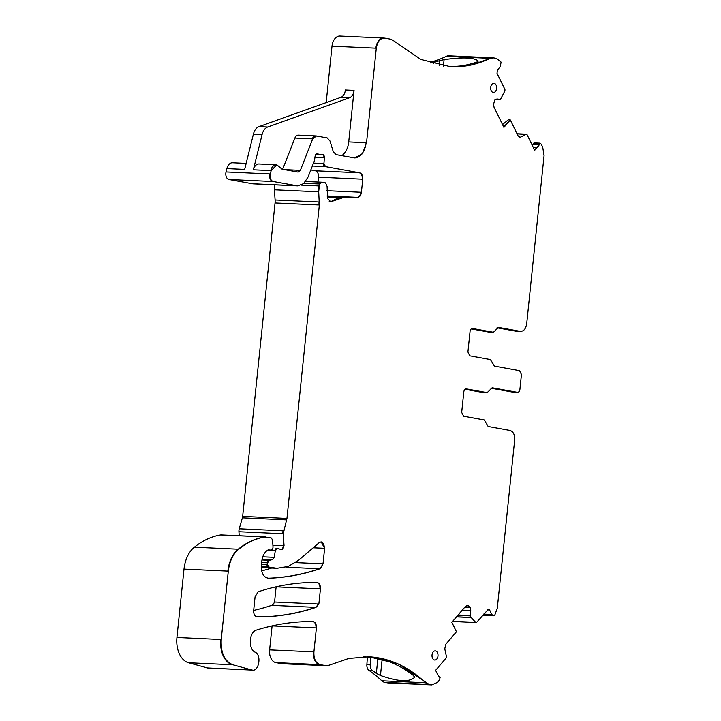 <?xml version="1.0" encoding="UTF-8"?>
<svg xmlns="http://www.w3.org/2000/svg" width="721" height="721" viewBox="0 0 721 721"><rect width="100%" height="100%" fill="white"/><g stroke="black" fill="none" stroke-linecap="round" stroke-linejoin="round"><path stroke-width="1.08" d="M363.69 656.714L375.019 657.768A182.332 119.01 -87.4 0 1 413.304 675.406L414.53 677.172M414.467 676.776L414.395 677.506C409.249 682.309 397.938 681.642 380.454 675.496L376.335 673.36A182.332 119.01 -87.4 0 0 372.406 670.503L368.936 670.341A182.332 119.01 -87.4 0 1 381.779 680.795A11.473 7.489 -87.4 0 0 384.726 682.363L387.447 682.85A11.473 7.489 -87.4 0 0 388.096 682.931L431.96 684.932A11.473 7.489 -87.4 0 1 431.933 684.932A11.473 7.489 -87.4 0 1 431.302 684.86L387.447 682.85M316.889 153.519A2.866 1.875 -87.4 0 1 317.474 153.816L317.907 153.834C316.519 153.122 315.591 153.852 315.113 156.033L314.509 160.522L308.02 177.078L303.577 183.648L297.638 185.874L273.241 181.512C270.681 180.502 269.708 177.988 270.33 173.977L271.159 170.625L276.81 164.785L282.073 169.192L298.079 172.094L300.351 170.354L312.689 138.874L316.474 135.981L327.181 137.918L330.002 141.019L333.201 151.509L336.022 154.609L354.633 157.917L362.42 153.744L366.529 142.74L376.299 48.199C377.453 41.358 380.318 38.006 384.888 38.15L390.674 39.195L393.621 40.764L420.974 59.492L450.823 66.81L470.876 65.142L490.604 58.365L493.768 57.905L496.481 58.401L501.05 62.078L500.401 66.548L497.364 70.099L497.03 73.326L504.934 89.467L504.934 90.81L500.455 99.417L496.949 98.948L494.777 100.03L493.57 104.248L494.038 107.204L503.916 127.392L510.297 119.938L518.084 135.854L520.03 137.387L526.186 134.259L527.033 134.629L534.703 150.31L538.911 145.399L539.632 143.128L541.219 144.11L542.724 147.201L544.067 155.646L526.69 323.81C525.816 328.938 523.671 331.453 520.247 331.345L498.391 327.379L493.425 332.282L472.615 328.506C471.246 328.47 470.38 329.47 470.038 331.516L467.92 352.019L469.795 355.841L490.595 359.617L494.39 366.106L519.58 370.675L521.445 374.496L519.922 389.304C519.571 391.359 518.705 392.368 517.345 392.323L492.155 387.754L487.18 392.648L466.379 388.871C465.009 388.835 464.144 389.845 463.801 391.891L461.683 412.394L463.549 416.215L484.359 419.992L488.153 426.481L510.008 430.446C513.325 431.564 514.884 434.745 514.677 439.99L497.301 608.163L494.714 615.31L493.47 615.797L491.812 614.49L489.604 609.984L488.496 609.11L476.626 622.34L475.743 622.394L471.047 617.428L470.227 615.464L470.741 610.498L470.272 607.542L467.406 605.55L465.46 606.379L451.842 622.313L456.465 631.767L445.731 644.331L444.776 648.873L446.452 656.669L446.182 657.967L435.601 670.341L438.656 676.577L440.107 677.596L439.404 680.056L437.323 682.49L431.744 684.878L429.022 684.382L398.713 664.095L368.873 656.777L348.811 658.444L329.082 665.222L325.928 665.681L320.142 664.627C315.717 663.14 313.635 658.895 313.914 651.892L316.393 627.919C316.492 624.107 315.32 621.971 312.851 621.511C293.961 621.394 275.179 624.242 256.514 630.055C249.115 631.686 248.015 649.333 255.135 652.199C262.038 655.047 258.749 672.477 251.764 669.962L232.829 664.762C224.492 661.265 220.626 652.847 221.23 639.491L228.296 571.149C229.476 561.398 232.919 554.088 238.651 549.222C246.97 542.598 255.73 538.515 264.94 536.974L271.276 537.983L272.538 539.93L273.007 546.833C272.953 548.951 272.232 550.033 270.853 550.087L268.194 549.88C264.643 551.88 262.498 555.702 261.759 561.344L261.335 565.426C261.146 573.195 263.571 577.467 268.609 578.233C285.867 577.647 302.991 574.493 319.971 568.779L323.008 563.858L324.621 548.302L321.178 541.895L319.187 542.652L298.9 560.01L288.256 566.454L276.981 568.301L268.717 567.048L267.473 564.507L267.644 562.831L269.303 560.325L272.619 559.595L274.241 557.333L275.323 550.646L277.441 548.384L281.659 549.717L284.056 545.779L283.227 533.765L286.949 518.417L319.34 204.998L318.691 191.831L319.304 185.937L319.863 183.999L321.863 182.215L325.577 182.882L327.082 186.406L327.55 198.473L330.741 201.781L343.07 197.644L357.607 197.347C359.662 197.067 360.933 195.373 361.41 192.291L362.762 179.187C362.897 175.69 361.861 173.572 359.644 172.824L325.495 166.623L323.927 163.559L324.387 157.602C324.324 155.394 323.576 154.393 322.134 154.6L319.196 154.456L317.105 153.51M431.933 684.932L431.302 684.86M517.101 133.845L527.033 134.629M500.455 99.417L495.489 99.318L499.734 99.516M490.604 58.365L490.172 58.347A11.473 7.489 -87.4 0 1 492.677 57.806L493.768 57.905M376.299 48.199L375.866 48.172A11.473 7.489 -87.4 0 1 383.797 38.06L384.888 38.15M312.689 138.874L312.256 138.856A5.741 3.749 -87.4 0 1 315.708 135.918L316.474 135.981M320.872 154.763A5.741 3.749 -87.4 0 1 320.656 154.754L315.6 154.501M322.647 154.519L322.134 154.6M319.863 183.999L319.421 183.981A2.866 1.875 -87.4 0 1 321.269 182.17L321.863 182.215M275.323 550.646L274.89 550.628A2.866 1.875 -87.4 0 1 276.846 548.348L277.441 548.384M268.672 549.735L268.194 549.88M270.745 550.087A2.866 1.875 -87.4 0 1 270.573 550.087L268.023 549.961M228.296 571.149L227.863 571.131A28.687 18.728 -87.4 0 1 238.209 549.195A109.024 71.163 -87.4 0 1 264.499 536.956L265.779 536.983M252.422 670.088A9.184 5.993 -87.4 0 1 252.197 670.079L207.468 667.934A9.184 5.993 -87.4 0 0 208.342 668.079L252.197 670.079A9.184 5.993 -87.4 0 1 251.332 669.944M326.361 665.735L281.632 663.653L275.846 662.608A11.473 7.489 -87.4 0 1 269.618 649.873L272.096 625.9M438.593 676.46L439.774 676.911M476.626 622.34L452.68 621.34M482.8 392.449A3.443 2.244 -87.4 0 1 482.601 392.458L486.747 392.63A3.443 2.244 92.6 0 0 486.945 392.657L486.945 392.657A3.443 2.244 92.6 0 0 487.144 392.648M512.955 392.116A3.443 2.244 -87.4 0 1 512.757 392.125L516.912 392.296A3.443 2.244 92.6 0 0 517.101 392.323L517.101 392.323A3.443 2.244 92.6 0 0 517.299 392.314M493.38 332.282A3.443 2.244 -87.4 0 1 493.182 332.282L488.64 332.066L471.255 328.911M520.517 331.381A8.607 5.615 -87.4 0 1 520.301 331.381L515.47 331.128A8.607 5.615 -87.4 0 0 515.957 331.182L520.301 331.381A8.607 5.615 -87.4 0 1 519.814 331.327M315.978 607.37L318.853 604.054L320.43 588.868C320.53 585.073 319.358 582.938 316.907 582.469C297.169 582.226 277.585 585.344 258.127 591.815L255.081 596.745L253.666 610.435C253.567 614.238 254.738 616.374 257.199 616.834C276.936 617.041 296.529 613.877 315.978 607.37L318.267 604.009L274.404 601.999A5.741 3.749 -87.4 0 1 271.682 605.343A401.678 262.174 -87.4 0 1 253.675 610.408M494.128 83.339A4.587 2.992 -87.4 0 1 496.643 88.259A4.587 2.992 -87.4 0 1 493.407 92.477A4.587 2.992 -87.4 0 1 493.191 92.45A4.587 2.992 -87.4 0 1 490.677 87.592A4.587 2.992 -87.4 0 1 493.822 83.303A4.587 2.992 -87.4 0 1 494.128 83.339M434.538 660.021A4.587 2.992 -87.4 0 1 432.023 655.164A4.587 2.992 -87.4 0 1 435.169 650.883A4.587 2.992 -87.4 0 1 435.475 650.91A4.587 2.992 -87.4 0 1 437.989 655.84A4.587 2.992 -87.4 0 1 434.754 660.048A4.587 2.992 -87.4 0 1 434.538 660.021M276.134 586.786A5.741 3.749 -87.4 0 1 276.125 586.849L274.566 602.008M372.406 670.503A5.741 3.749 -87.4 0 1 370.342 664.888L370.864 657.255M368.936 670.341A5.741 3.749 -87.4 0 1 366.863 664.735L367.395 656.975M478.068 61.366L476.68 62.114A182.332 119.01 -87.4 0 1 448.66 66.683M443.424 66.116L444.091 59.645C462.485 57.04 473.823 57.464 478.113 60.915L478.185 61.132M444.091 59.645L439.648 60.636A182.332 119.01 -87.4 0 1 435.295 61.988A5.741 3.749 92.6 0 0 433.06 63.926M450.679 66.801A182.332 119.01 -87.4 0 0 490.172 58.347L446.308 56.337A182.332 119.01 -87.4 0 1 431.816 61.826A5.741 3.749 92.6 0 0 430.095 63.033M534.54 149.977L538.911 145.399M532.26 145.318L533.991 142.875L539.632 143.128M497.039 327.785L515.47 331.128M512.757 392.125A3.443 2.244 -87.4 0 1 512.568 392.098L516.912 392.296M490.794 388.15L512.568 392.098M482.601 392.458A3.443 2.244 -87.4 0 1 482.403 392.431L486.747 392.63M465.018 389.277L482.403 392.431M267.671 127.022A11.473 7.489 -87.4 0 0 262.102 134.503L253.413 134.106A11.473 7.489 -87.4 0 1 258.992 126.626L340.88 97.344A8.607 5.615 -87.4 0 0 345.368 89.981L354.047 90.377A8.607 5.615 -87.4 0 1 349.568 97.741L267.671 127.022L258.992 126.626M253.413 134.106L244.662 169.408L226.863 168.597A8.607 5.615 -87.4 0 1 232.504 162.757L246.158 163.388M519.3 137.188L520.589 137.116A4.02 2.623 -87.4 0 1 519.814 137.36M502.519 124.535L508.314 119.794L509.855 119.911L503.754 127.058M366.529 142.74L348.721 141.92A17.214 11.239 -87.4 0 1 341.736 155.646M282.641 169.291L294.88 138.053A5.741 3.749 -87.4 0 1 298.341 135.124L315.708 135.918A5.741 3.749 -87.4 0 1 315.717 135.918A5.741 3.749 -87.4 0 1 315.933 135.936M262.102 134.503L253.35 169.805A8.607 5.615 -87.4 0 1 259.001 163.973L276.368 164.767A8.607 5.615 -87.4 0 1 276.594 164.785M348.721 141.92L354.047 90.377M446.308 56.337A11.473 7.489 -87.4 0 1 448.813 55.805L492.677 57.806A11.473 7.489 -87.4 0 1 492.677 57.815A11.473 7.489 -87.4 0 1 492.903 57.824M326.171 102.607L332.002 46.171A11.473 7.489 -87.4 0 1 339.933 36.05L383.797 38.06A11.473 7.489 -87.4 0 1 383.806 38.06A11.473 7.489 -87.4 0 1 384.023 38.069M273.241 181.512L228.945 179.484A5.741 3.749 -87.4 0 1 226.034 171.949L226.863 168.597M297.431 185.856A17.214 11.239 -87.4 0 1 297.214 185.856L253.35 183.846A17.214 11.239 -87.4 0 1 252.368 183.738L228.945 179.484M310.805 169.967L315.347 170.796A5.741 3.749 -87.4 0 1 318.466 177.159L317.961 182.025M319.394 201.997L275.098 199.978L274.395 189.812A11.473 7.489 -87.4 0 1 274.773 184.828M275.098 199.978A11.473 7.489 -87.4 0 1 275.043 202.971L242.653 516.389A5.741 3.749 -87.4 0 1 242.373 517.84L239.237 528.79A5.741 3.749 -87.4 0 0 238.93 531.737L239.21 535.748M271.655 568.058A401.678 262.174 -87.4 0 1 261.642 570.888M227.863 571.131L183.999 569.121A28.687 18.728 -87.4 0 1 194.355 547.194A109.024 71.163 -87.4 0 1 220.635 534.955A5.741 3.749 -87.4 0 1 221.149 534.919L265.013 536.929A5.741 3.749 -87.4 0 1 265.229 536.947M232.829 664.762L188.532 662.734A22.955 14.979 -87.4 0 1 176.933 637.463L183.999 569.121M188.532 662.734L207.468 667.934M325.495 665.663L282.29 663.726A11.473 7.489 -87.4 0 1 281.632 663.653M368.728 656.768A182.332 119.01 -87.4 0 1 425.642 682.796L381.779 680.795M380.454 675.496L382.112 659.409M429.022 684.382L384.726 682.363M428.589 684.364A11.473 7.489 -87.4 0 1 425.642 682.796L426.075 682.823M320.43 588.868L276.125 586.849M319.989 588.85C320.097 585.046 318.925 582.91 316.474 582.442M256.766 616.815C276.504 617.014 296.097 613.859 315.546 607.343L271.682 605.343M370.342 664.888L366.863 664.735M435.295 61.988L431.816 61.826M525.753 134.241A1.145 0.748 -87.4 0 1 526.258 134.232M535.09 149.337L534.207 149.301M475.923 622.52A1.145 0.748 -87.4 0 1 475.31 622.376M439.648 60.636L439.161 65.395M488.838 332.084L493.182 332.282A3.443 2.244 -87.4 0 1 492.984 332.264M470.29 615.887L458.168 614.905M469.858 615.86L457.826 615.31M468.407 605.73L467.974 605.712A4.02 2.623 -87.4 0 1 469.686 607.208L464.937 606.992M467.974 605.712L466.478 605.64M366.097 142.722A17.214 11.239 -87.4 0 1 354.417 157.908M312.256 138.856L294.88 138.053M300.351 170.354L284.516 169.633M299.918 170.336A3.443 2.244 -87.4 0 1 298.052 172.085M349.568 97.741L340.88 97.344M271.159 170.625L253.35 169.805M270.726 170.598A8.607 5.615 -87.4 0 1 276.368 164.767L276.81 164.785M488.279 609.128A2.298 1.496 -87.4 0 1 489.171 609.966L487.279 609.876M470.272 607.542L469.84 607.524A4.02 2.623 -87.4 0 1 470.308 610.48L462.269 610.11M469.84 607.524L464.685 607.289M471.128 617.546L456.582 616.761M470.696 617.527L456.483 616.879M493.254 615.77A3.443 2.244 -87.4 0 1 493.038 615.779A3.443 2.244 -87.4 0 1 491.371 614.472L483.656 614.112M538.866 144.741L538.425 144.723A1.145 0.748 -87.4 0 1 538.731 143.659L533.522 143.416M538.425 144.723L532.783 144.461M536.866 147.264L533.125 147.093M375.866 48.172L332.002 46.171M272.808 181.494A5.741 3.749 -87.4 0 1 269.888 173.95L226.034 171.949M297.214 185.856A17.214 11.239 -87.4 0 1 297.205 185.856A17.214 11.239 -87.4 0 1 296.232 185.739L252.368 183.738M319.196 154.456L318.763 154.438A5.741 3.749 -87.4 0 1 317.474 153.816L316.267 153.762M318.763 154.438L315.735 154.303M315.591 154.528L320.656 154.754A5.741 3.749 -87.4 0 1 320.322 154.718M322.44 154.528A2.866 1.875 -87.4 0 1 323.945 157.584L314.996 157.169M325.495 166.623L325.063 166.605A2.866 1.875 -87.4 0 1 323.495 163.532L313.509 163.081M325.063 166.605L312.355 166.019M359.644 172.824L359.211 172.797A5.741 3.749 -87.4 0 1 362.33 179.169L318.466 177.159M359.211 172.797L315.347 170.796M361.41 192.291L360.978 192.264A5.741 3.749 -87.4 0 1 357.174 197.329L326.992 195.95M360.978 192.264L326.64 190.695M332.426 201.267L331.993 201.249A40.169 26.217 -87.4 0 1 342.637 197.626L327.172 196.923M330.533 201.763A5.741 3.749 -87.4 0 0 331.993 201.249L329.118 201.123M321.106 182.179L305.614 181.467L321.269 182.17A2.866 1.875 -87.4 0 1 321.431 182.188L321.539 182.197M319.421 183.981L304.001 183.269M318.691 191.831L318.258 191.813A11.473 7.489 -87.4 0 1 318.871 185.919L301.315 185.117M318.258 191.813L274.395 189.812M318.961 201.979A11.473 7.489 -87.4 0 1 318.907 204.971L275.043 202.971M286.949 518.417L286.516 518.399A5.741 3.749 -87.4 0 1 286.237 519.85L242.373 517.84M286.516 518.399L242.653 516.389M283.227 533.765L282.794 533.738A5.741 3.749 -87.4 0 1 283.101 530.791L239.237 528.79M282.794 533.738L238.93 531.737M284.056 545.779L272.899 545.274M283.623 545.761A3.443 2.244 -87.4 0 1 281.442 549.69M274.89 550.628L267.464 550.285M274.241 557.333L273.809 557.315A2.866 1.875 -87.4 0 1 272.187 559.568L262.12 559.108M273.809 557.315L262.759 556.81M267.644 562.831L267.212 562.804A2.866 1.875 -87.4 0 1 268.87 560.307L261.948 559.992M267.212 562.804L261.633 562.551M268.717 567.048L268.284 567.03A2.298 1.496 -87.4 0 1 267.04 564.48L261.462 564.228M268.284 567.03L261.254 566.706M276.765 568.292A63.124 41.196 -87.4 0 1 276.549 568.283A63.124 41.196 -87.4 0 1 272.953 567.878L261.245 567.346M276.981 568.301L261.254 567.589M320.953 541.895A5.741 3.749 -87.4 0 1 324.189 548.275L313.193 547.78M323.008 563.858L322.575 563.831A5.741 3.749 -87.4 0 1 319.538 568.761L285.94 567.229M322.575 563.831L295.538 562.596M319.971 568.779L319.538 568.761A401.678 262.174 -87.4 0 1 268.176 578.215A11.473 7.489 -87.4 0 1 268.005 578.215M268.005 549.97L270.573 550.087A2.866 1.875 -87.4 0 1 270.411 550.069M265.445 536.947L265.013 536.929A5.741 3.749 -87.4 0 0 264.499 536.956L220.635 534.955M238.651 549.222L194.355 547.194M232.396 664.744A22.955 14.979 -87.4 0 1 220.797 639.473L176.933 637.463M312.517 621.493A5.741 3.749 -87.4 0 1 315.96 627.901L272.105 625.891M320.142 664.627L319.709 664.609A11.473 7.489 -87.4 0 1 313.482 651.874L269.618 649.873M319.709 664.609L275.846 662.608M377.885 658.345L376.335 673.36M526.042 134.169L517.056 133.755M475.698 622.565L452.536 621.502M493.47 615.797L482.646 615.301M439.206 676.469L438.584 676.442"/></g></svg>
